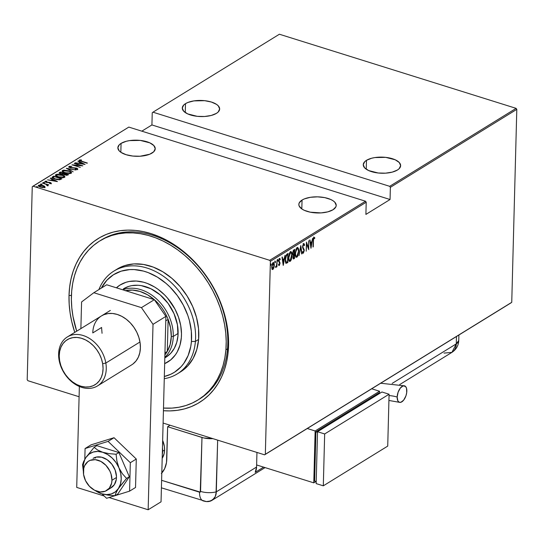 <?xml version="1.0" encoding="UTF-8"?>
<svg xmlns="http://www.w3.org/2000/svg" width="544" height="544" viewBox="0 0 544 544"><rect width="100%" height="100%" fill="white"/><g stroke="black" fill="none" stroke-linecap="round" stroke-linejoin="round"><path stroke-width="0.82" d="M198.655 399.554A93.459 70.373 -121.7 0 0 227.8 343.754L228.568 345.494A96.336 72.542 58.3 0 1 163.431 410.713L169.776 410.91L177.222 410.346L184.396 408.911L191.223 406.633L197.642 403.526L203.592 399.616L209.018 394.944L213.86 389.552L218.076 383.5L221.626 376.842L224.475 369.641L226.59 361.964L227.963 353.892L228.568 345.494L228.405 336.858L227.48 328.066L225.794 319.199L223.366 310.345L220.225 301.587L216.39 293.012L211.902 284.702L206.815 276.74L201.164 269.198L195.004 262.147L188.408 255.66L181.424 249.798L174.128 244.623L166.586 240.169L158.875 236.497L151.069 233.628L143.242 231.594L135.463 230.425L127.813 230.119L120.367 230.683L113.193 232.111L106.366 234.389L99.946 237.504L93.996 241.414L88.57 246.085L83.728 251.471L79.512 257.523L75.963 264.187L73.114 271.388L70.999 279.058L69.625 287.137L69.02 295.535L71.427 295.385L69.02 295.535L69.183 304.171L70.108 312.963L71.794 321.83L74.773 332.377A96.336 72.542 58.3 0 1 69.02 295.535A96.336 72.542 58.3 0 1 151.069 233.628A96.336 72.542 58.3 0 1 228.568 345.494L227.8 343.754A93.459 70.373 58.3 0 1 199.464 399.065L197.88 400.044M121.067 143.385L120.836 152.266L121.067 143.385A18.693 8.058 -178.5 0 1 142.12 140.658A18.693 8.058 -178.5 0 1 155.23 148.723A18.693 8.058 -178.5 0 1 152.021 153.082A18.693 8.058 -178.5 0 1 130.968 155.815A18.693 8.058 -178.5 0 1 117.858 147.744A18.693 8.058 -178.5 0 1 121.067 143.385L119.32 144.738L117.858 147.791L119.238 150.912L120.952 152.347L126.079 154.693L132.797 156.053L140.087 156.23L149.682 154.251L153.768 151.728L155.23 148.675L153.85 145.561L149.831 142.848L140.291 140.413L129.492 140.617L126.249 141.284L121.067 143.385M302.049 200.063L301.818 208.937L302.049 200.063A18.693 8.058 -178.5 0 1 323.102 197.329A18.693 8.058 -178.5 0 1 336.212 205.394A18.693 8.058 -178.5 0 1 333.01 209.753A18.693 8.058 -178.5 0 1 311.95 212.486A18.693 8.058 -178.5 0 1 298.84 204.422A18.693 8.058 -178.5 0 1 302.049 200.063L299.22 202.898L298.84 204.462L299.18 206.047L301.934 209.018L304.239 210.297L310.277 212.187L321.069 212.901L327.821 211.854L333.01 209.753L335.832 206.917L336.212 205.353L334.832 202.232L333.125 200.797L330.813 199.519L324.775 197.628L317.635 196.846L310.474 197.288L304.388 198.893L302.049 200.063M185.49 103.659L185.252 112.533L185.49 103.659A18.693 8.058 -178.5 0 1 206.543 100.926A18.693 8.058 -178.5 0 1 219.654 108.997A18.693 8.058 -178.5 0 1 216.444 113.356A18.693 8.058 -178.5 0 1 195.391 116.083A18.693 8.058 -178.5 0 1 182.281 108.018A18.693 8.058 -178.5 0 1 185.49 103.659L183.743 105.012L182.281 108.066L183.661 111.18L187.68 113.893L197.22 116.328L204.51 116.498L211.262 115.457L216.444 113.356L218.192 112.003L219.654 108.95L218.273 105.828L216.56 104.394L211.432 102.048L204.714 100.688L193.909 100.892L187.83 102.49L185.49 103.659M366.472 160.33L366.234 169.211L366.472 160.33A18.693 8.058 -178.5 0 1 387.525 157.604A18.693 8.058 -178.5 0 1 400.636 165.668A18.693 8.058 -178.5 0 1 397.426 170.027A18.693 8.058 -178.5 0 1 376.373 172.754A18.693 8.058 -178.5 0 1 363.263 164.689A18.693 8.058 -178.5 0 1 366.472 160.33L364.725 161.684L363.263 164.737L364.643 167.851L368.662 170.564L378.202 172.999L385.492 173.169L392.244 172.128L397.426 170.027L399.174 168.674L400.636 165.621L399.255 162.506L395.236 159.793L385.696 157.359L374.898 157.563L371.654 158.229L366.472 160.33M32.987 186.191L128.812 127.092L365.52 201.219L269.695 260.311L32.987 186.191L269.695 260.311L270.388 261.317L366.214 202.218L365.894 214.411L390.055 199.512L390.374 187.32L516.8 109.351L511.748 302.314L265.336 454.281L270.388 261.317L265.336 454.281L264.602 454.832L511.013 302.872L264.602 454.832L163.105 423.055L264.602 454.832L511.748 302.314L511.013 302.872L511.748 302.314L516.8 109.351L390.374 187.32L390.055 199.512L151.919 124.943L141.821 131.165L151.919 124.943L152.238 112.751L151.919 124.943L390.055 199.512L365.894 214.411L366.214 202.218L270.388 261.317L269.695 260.311L365.52 201.219L366.214 202.218L365.52 201.219L128.812 127.092L32.252 186.748L27.2 379.712L32.252 186.748L32.987 186.191M37.298 186.735L36.353 186.918L37.706 187.129M41.636 184.062L40.691 184.246L42.044 184.457M44.309 182.41L43.364 182.594L44.717 182.811M57.406 181.54L50.517 178.038L50.198 178.235L52.408 179.357L51 180.22L47.552 179.867L57.331 181.587L50.517 178.038L50.198 178.235L52.408 179.357L51 180.22L47.552 179.867L57.406 181.54M55.508 175.345L55.787 174.59C55.277 175.59 56.161 176.406 58.446 177.024L64.58 177.317C65.056 176.31 64.158 175.501 61.873 174.876L57.154 174.23L55.787 174.59L55.481 175.277L58.446 177.024L63.206 177.684L64.58 177.317L64.865 176.623L61.873 174.876L55.787 174.59L55.427 175.59M62.159 171.244L62.438 170.49C61.928 171.489 62.812 172.305 65.09 172.931L71.223 173.216C71.706 172.21 70.802 171.401 68.524 170.775L63.798 170.129L62.438 170.49L62.125 171.176L65.09 172.931L69.856 173.584L71.223 173.216L71.509 172.523L68.524 170.775L62.438 170.49L62.077 171.489M68.891 167.022L68.952 166.471L70.264 167.763L76.303 168.307L76.874 169.402L76.888 168.932L75.188 168.98L77.704 169.218L76.561 168.116L70.557 167.844L69.802 166.743L71.781 166.423L68.952 166.471L68.877 167.015L69.591 167.504L76.01 168.225L76.976 168.851L75.188 168.98L75.432 169.313L77.5 169.313L77.608 168.599L76.221 168.021L70.135 167.416L69.802 166.743L71.781 166.423L69.55 166.287L68.938 166.988L69.734 166.79M85.082 164.472L78.193 160.97L77.88 161.167L80.09 162.289L78.683 163.152L75.228 162.799L85.082 164.472L78.193 160.97L77.88 161.167L80.09 162.289L78.683 163.152L75.228 162.799L85.082 164.472M79.342 160.065L79.329 160.582L79.342 160.065L81.478 161.459L87.394 163.044L80.362 160.772L80.24 160.31L81.573 160.174L81.11 159.868L79.417 160.024L79.485 160.698L87.108 163.22L81.845 161.575L80.172 160.344L81.573 160.174L81.11 159.868L79.159 160.303M74.222 163.418L80.777 165.471L71.978 164.805L80.315 167.409L74.032 165.179L82.844 165.852L74.508 163.241L80.777 165.471L71.978 164.805L80.315 167.409L74.032 165.179L82.844 165.852L74.222 163.418M66.341 168.28L73.161 171.822L67.912 168.803L76.119 170L66.273 168.32L73.161 171.822L67.912 168.803L76.119 170L66.341 168.28M59.228 173.196L59.378 172.577L60.683 173.964L63.478 174.223L64.879 175.012L68.605 174.631L60.268 172.02L59.112 172.958L60.683 173.964L63.478 174.223L66.504 175.318L68.605 174.631L60.268 172.02L60.561 172.638L60.268 172.02L59.099 173.441M52.584 176.766L52.074 177.405L52.632 178.065L56.685 179.54L59.765 179.738L61.955 178.731L53.625 176.12L52.571 177.283L53.611 176.644L53.625 176.12L52.074 177.371L54.937 179.092L59.922 179.71L61.955 178.731L53.625 176.12L53.917 176.739L52.571 177.283L52.584 176.766M51.224 183.362L49.218 182.24L46.274 182.417L45.75 181.574L46.9 181.458L46.539 181.159L44.996 181.342L44.982 181.825L44.996 181.342L46.029 182.342L50.014 182.655L50.476 183.512L50.483 183.124L49.382 183.206L51.224 183.362L50.524 182.553L46.124 182.104L45.669 181.648L46.9 181.458L46.539 181.159L44.86 181.472L46.532 182.478L50.143 182.696L50.551 183.063L49.382 183.206L49.701 183.498L51.367 183.172M47.892 185.422L47.546 184.702L47.532 185.218L47.546 184.702L48.729 184.804L42.35 183.076L46.6 184.484L47.396 185.531L48.022 185.239L47.546 184.702L48.729 184.804L42.35 183.076L46.424 184.409L47.396 185.531L48.022 185.232L48.008 185.756M38.366 185.973L38.556 185.314L40.392 187.102L42.901 187.564L44.86 187.292L44.812 186.381L42.738 185.416L39.535 185.042L38.474 185.368L38.4 186.021L40.14 187.02L42.901 187.564L44.86 187.292L44.812 186.381L44.846 187.809M27.894 380.712L79.098 396.746L27.894 380.712L27.2 379.712L27.894 380.712M516.106 108.351L389.681 186.32L152.973 112.193L279.398 34.231L516.106 108.351L516.8 109.351L516.106 108.351L279.398 34.231L152.973 112.193L389.681 186.32L390.374 187.32L389.681 186.32L516.106 108.351M273.931 267.75L274.305 264.132L273.462 262.466L272.177 264.132L271.782 267.961L272.646 269.545L273.931 267.75L274.339 265.186L273.129 262.575L271.735 266.791L272.02 268.94L272.945 269.443L273.931 267.75M277.1 260.236L276.563 265.431L275.828 267.594L276.665 266.077L276.923 266.873L277.1 260.236L276.631 264.962L275.699 267.519L276.665 266.077L276.923 266.873L277.1 260.236M279.31 265.513L280.004 263.119L279.086 260.576L279.5 259.454L280.044 259.794L280.262 259.06L279.8 258.536L279.14 259.189L278.786 260.97L279.691 263.888L278.684 264.976L279.31 265.513L278.902 265.39L279.31 265.513L280.004 263.378L279.079 260.76L279.555 259.413L280.044 259.794L280.262 259.06L279.568 258.604L278.786 260.97L279.711 263.588L279.344 264.697L278.902 264.282L278.684 264.976L279.31 265.513L278.63 265.397M287.048 254.102L286.001 255.367L285.294 258.386L285.355 261.834L286.239 263.31L287.844 262.541L288.082 253.463L287.048 254.102L285.219 259.583L286.117 263.289L287.844 262.541L288.082 253.463L287.048 254.102M294.732 249.363L293.447 250.294L292.788 252.26L292.822 254.374L293.318 255.054L292.924 257.978L293.386 258.978L294.494 258.441L294.732 249.363L293.842 249.914L292.713 253.144L293.318 255.054L292.89 257.217L293.862 258.828L294.494 258.441L294.732 249.363M300.805 245.623L299.05 255.632L300.723 247.391L301.696 254L302.008 253.803L300.73 245.664L299.05 255.632L300.723 247.391L301.696 254L302.008 253.803L300.805 245.623M308.679 240.761L308.496 247.901L306.442 242.141L306.204 251.219L306.68 243.889L308.734 249.662L308.679 240.761L308.496 247.901L306.442 242.141L306.204 251.219L306.68 243.889L308.734 249.662L308.679 240.761M313.446 240.815L313.704 238.585L314.092 238.15L314.609 238.598L314.799 237.789L313.949 237.293L313.276 238.979L312.997 247.03L313.16 240.727L313.976 238.184L314.609 238.598L314.799 237.789L314.024 237.238L313.154 240.904L313.283 246.854L313.446 240.815M310.971 248.282L312.657 238.313L311.8 241.699L310.393 242.57L310.005 239.945L309.692 240.135L310.971 248.282L312.657 238.313L311.8 241.699L310.393 242.57L310.005 239.945L309.692 240.135L310.971 248.282M303.158 243.494L304.586 245.011L303.634 243.644L302.77 245.446L302.804 248.125L303.933 250.498L303.552 252.144L302.838 251.464L302.552 252.192L303.294 253.232L304.225 250.233L303.008 247.336L302.974 245.908L303.606 244.582L304.293 245.643L304.586 245.011L304.171 243.76L303.634 243.644L302.627 246.684L303.94 250.798L303.436 252.239L302.96 252.09M298.738 251.321L297.949 247.71L297.004 247.744L296.072 249.2L295.263 254.252L296.235 257.278L297.133 257.006L297.915 255.694L298.738 251.321C298.887 248.894 298.35 247.67 297.119 247.663L295.263 253.504C295.1 255.972 295.644 257.203 296.895 257.19L298.738 251.321M292.087 255.422L291.298 251.811L290.353 251.845L289.422 253.3L288.612 258.352L289.585 261.378L290.482 261.106L291.264 259.794L292.087 255.422C292.237 252.994 291.7 251.77 290.469 251.763L288.619 257.604C288.456 260.073 288.993 261.304 290.244 261.29L292.087 255.422M283.295 265.35L284.974 255.381L284.124 258.767L282.717 259.638L282.329 257.013L282.016 257.21L283.22 265.397L284.974 255.381L284.124 258.767L282.717 259.638L282.329 257.013L282.016 257.21L283.295 265.35M277.42 259.481L278.168 260.209L277.896 259.631L277.678 261.086L278.168 260.209L277.821 259.699L277.637 260.998L278.093 260.719L277.692 260.059L277.379 260.998M274.747 261.134L275.495 261.861L275.223 261.283L275.006 262.738L275.495 261.861L275.189 261.31L274.965 262.65L275.42 262.371L275.019 261.712L274.706 262.643M270.409 263.806L271.157 264.534L270.885 263.956L270.667 265.411L271.157 264.534L270.851 263.983L270.626 265.322L271.082 265.044L270.681 264.384L270.375 265.316M104.638 238.102A93.459 70.373 -121.7 0 0 103.877 238.66A93.459 70.373 -121.7 0 1 104.638 238.102M100.545 240.475A93.459 70.373 58.3 0 1 101.347 239.972A93.459 70.373 58.3 0 1 184.538 252.892A93.459 70.373 58.3 0 1 227.8 343.754A93.459 70.373 -121.7 0 0 184.069 252.511A93.459 70.373 -121.7 0 0 100.545 240.475M313.548 237.089L314.799 237.789L314.323 237.64L314.194 238.184L314.01 237.157M314.133 238.449L313.5 238.034L314.194 238.177M314.099 238.15L313.494 238.041M310.032 242.454L310.393 242.57L310.032 242.454M311.556 241.849L311.42 242.658L311.556 241.849M310.774 246.486L310.699 246.942L310.774 246.486M310.141 243.195L311.154 242.576L310.141 243.195M310.984 246.554L310.162 243.297L311.63 242.726L311.154 242.576L311.63 242.726L310.984 246.554L310.515 243.406L311.63 242.726L310.984 246.554M308.298 247.84L308.278 248.56L308.298 247.84M306.415 243.08L308.02 247.751L308.496 247.901L308.02 247.751L306.415 243.08M303.491 244.542L304.293 245.643L304.586 245.011L304.082 244.916L303.695 243.61M302.532 247.187L303.566 248.418L302.634 247.221L303.008 247.336L302.634 246.432L303.79 244.548L303.314 244.399M303.43 252.246L302.899 253.048L303.375 253.191L304.232 250.587L304.082 249.315L303.09 248.268L304.082 249.315L303.606 249.166L303.722 249.703M303.436 252.239L302.838 251.464L302.552 252.192L303.375 253.191L302.886 253.055M302.634 253.089L303.375 253.191M302.811 253.089L303.436 252.219M303.729 249.757L302.648 247.5M300.533 246.854L300.608 247.357L300.533 246.854M301.648 253.694L302.008 253.803L301.648 253.694M295.963 257.183L297.276 255.925L296.419 257.04L296.895 257.19L296.079 257.176M295.82 257.156L296.895 257.19M297.214 247.404L297.711 247.561L297.119 247.663M297.446 247.534L298.139 249.159M297.276 255.925L297.439 255.544M298.214 249.723L297.752 247.955L297.092 247.384M296.079 249.036L296.997 248.329M297.337 248.486L297.106 248.588C298.119 248.56 298.568 249.533 298.445 251.505L296.908 256.272L295.984 255.938L295.276 253.239L297.106 248.588L296.235 248.812M297.106 248.588L298.017 248.914L298.445 251.505L297.969 254.47L296.908 256.272C295.882 256.285 295.433 255.306 295.555 253.327L296.256 249.771L297.582 248.492L297.106 248.343M296.908 256.272L296.208 256.21M294.243 249.662L294.222 250.41L294.243 249.662M293.121 250.906L294.42 250.471L294.331 253.851L293.536 254.238L293.005 252.967L294.42 250.471L294.114 254.721L294.134 253.973L293.325 254.17M294.032 257.808L294.494 258.441L293.155 258.794L294.032 257.808M293.359 258.971L293.862 258.828M292.924 254.062L292.631 253.694M294.229 257.686L293.406 257.992L292.903 256.938L294.114 254.898L293.638 254.748L294.304 254.782L293.828 254.633L294.304 254.782L294.229 257.686L293.835 257.931L293.182 257.02L293.481 255.585L294.304 254.782L294.229 257.686M292.903 257.829L293.284 257.829M293.536 254.238L292.726 252.878L293.991 250.736L293.141 250.879M294.42 250.471L293.515 250.587L294.42 250.471M293.835 257.931L292.992 257.876M289.428 253.137L289.979 252.538L290.986 252.62L291.761 254.429L290.258 260.365C289.238 260.386 288.782 259.406 288.905 257.428L290.455 252.688C291.468 252.661 291.917 253.633 291.795 255.605L291.19 258.937L289.768 261.14L290.244 261.29L289.428 261.276M289.17 261.256L290.244 261.29M290.571 251.505L291.047 251.654L290.469 251.763M290.795 251.634L291.489 253.259M289.313 261.276L290.788 259.644M291.564 253.824L291.108 252.056L290.448 251.484M290.632 260.005L289.796 260.454L289.333 260.039L288.626 257.339L290.346 252.43M290.258 260.365L289.558 260.311M290.686 252.586L289.592 252.906M290.455 252.688L290.931 252.593L290.455 252.443M287.599 253.762L287.579 254.51L287.599 253.762M285.886 263.16L287.368 262.392L287.382 261.909L287.844 262.541L285.641 263.14M286.314 262.324L285.233 259.318L286.409 255.639L285.947 255.496L287.769 254.572L287.293 254.422L286.906 254.667L287.769 254.572L287.579 261.786L286.314 262.324L285.512 259.406L286.409 255.639L287.382 254.816L285.933 255.49L287.293 254.422L287.769 254.572L287.579 261.786L286.226 262.296M282.356 259.522L282.717 259.638L282.356 259.522M283.88 258.924L283.744 259.726L283.88 258.924M283.098 263.554L283.016 264.017L283.098 263.554M282.465 260.263L283.472 259.644L282.465 260.263M283.302 263.622L282.479 260.365L283.948 259.794L283.472 259.644L283.948 259.794L283.302 263.622L282.839 260.474L283.948 259.794L283.302 263.622M279.344 264.697L278.902 264.282M278.426 264.132L278.868 264.547M279.092 258.454L279.568 258.604M280.262 259.06L279.786 258.91L279.65 259.359L279.521 258.468M279.555 259.413L280.044 259.794M279.568 259.644L279.079 259.264L279.732 259.379M278.786 261.222L279.147 261.338L278.786 261.222M278.671 261.188L279.915 262.426L279.439 262.276L279.528 263.228M279.262 264.724L278.875 265.343M278.834 265.363L279.276 264.69M279.528 262.97L278.739 261.331M277.59 260.569L277.862 261.147M278.168 260.209L277.896 259.631M277.522 260.821L277.692 259.944M275.461 266.587L275.808 267.036M275.74 267.158L276.073 266.356M274.917 262.215L275.182 262.793M275.495 261.861L275.223 261.283M274.849 262.473L275.019 261.589M272.374 263.473L273.72 263.534L274.054 265.356L272.972 268.627L272.027 266.608L273.108 263.391L273.979 266.234L272.469 269.294L272.945 269.443L272.279 269.375M272.02 269.375L272.945 269.443M273.102 262.337L273.578 262.487L273.129 262.575M273.326 262.48L273.775 263.629M272.17 269.396L273.278 268.124M273.829 263.983L273.265 262.426M273.102 268.525L272.36 268.444L271.748 266.519L273.108 263.391L272.632 263.242L273.102 263.235M272.122 268.525L271.728 267.968M272.972 268.627L272.415 268.518M271.816 268.172L272.156 268.539M273.204 263.337L272.496 263.344M273.108 263.391L273.462 263.323L272.986 263.174M270.579 264.887L270.851 265.465M271.157 264.534L270.885 263.956M270.511 265.146L270.681 264.262M80.498 160.766L80.07 160.983L80.172 160.344M79.009 163.458L80.077 162.806L80.09 162.289L80.077 162.806L79.009 163.458M78.186 161.316L78.193 160.97L78.186 161.316M80.084 162.452L80.641 162.738L80.084 162.452M83.443 163.989L79.682 163.329L80.798 162.642L83.436 164.24L79.682 163.329L80.798 162.642L83.443 163.989M69.72 167.314L69.802 166.743M76.548 168.64L77.69 169.742M76.942 169.395L76.888 168.932M76.874 169.449L76.289 168.824M68.952 166.471L68.741 167.26M70.285 166.784L68.884 167.028M77.595 169.123L76.847 168.742M67.905 169.157L67.912 168.803L67.905 169.157M71.223 173.216L71.556 172.754M70.421 172.088L71.475 172.992M62.438 170.49L62.424 171.006L64.736 170.435L68.238 170.952C70.094 171.469 70.802 172.135 70.36 172.958L65.382 172.747C63.512 172.237 62.818 171.571 63.301 170.748L69.299 171.353L70.611 172.394L70.122 173.584M71.495 173.046L70.373 172.06M63.784 170.653L62.111 171.333M63.301 172.258L62.988 171.68M70.224 173.543L70.36 172.958L67.884 173.25L64.321 172.353L63.07 171.435L63.403 170.694M63.301 170.748L63.192 172.142M63.927 173.692L64.518 173.876L63.927 173.692M67.456 174.794L68.041 174.978L67.456 174.794M59.378 172.577L59.364 173.094L60.255 172.543L59.16 173.271M63.022 174.42L63.743 173.556L60.976 173.788L60.411 172.734L60.84 172.468L63.934 173.441L63.41 174.264M67.028 175.324L67.068 174.787L65.151 174.828L64.79 173.706L67.463 174.542L66.973 175.352M65.151 174.828L64.233 174.223L64.79 173.706L67.463 174.542L65.151 174.828M63.036 173.903L63.029 174.284L63.036 173.903L60.969 174.053L60.03 173.148L60.84 172.468L63.934 173.441L63.036 173.903M60.024 173.72L60.411 172.734M64.219 174.726L64.593 173.828M64.58 177.317L64.906 176.854M63.77 176.188L64.824 177.092M55.787 174.59L55.774 175.107L58.426 174.529L61.588 175.052C63.444 175.569 64.151 176.236 63.709 177.058L58.738 176.848C56.862 176.338 56.175 175.671 56.658 174.848L62.648 175.454L63.961 176.494L63.478 177.684M64.852 177.147L63.723 176.161M57.14 174.746L55.461 175.433M63.573 177.643L63.709 177.058L61.241 177.351L58.181 176.664L56.535 175.698L56.76 174.794M63.974 177.174L63.988 176.657L63.709 177.058M60.806 178.894L61.397 179.078L60.806 178.894M59.289 179.874L60.561 179.309L60.574 178.792L60.799 179.16L60.812 178.643L59.303 179.357L55.23 178.908L53.047 177.473L54.189 176.569L60.812 178.643L60.799 179.16L59.67 179.765M53.047 177.473L54.189 176.569L60.812 178.643L59.289 179.778L59.303 179.357L55.223 179.173L53.047 177.473L53.156 178.384M53.04 177.616L53.033 177.99L53.04 177.616M51.333 180.533L52.408 179.357L51.333 180.533M50.504 178.391L50.517 178.038L50.504 178.391M52.408 179.527L52.965 179.806L52.408 179.527M55.76 181.057L52.006 180.397L53.115 179.717L55.753 181.308L52.006 180.397L53.115 179.717L55.76 181.057M50.014 182.655L50.483 183.124M50.47 183.641L50 183.172M45.642 182.226L45.75 181.574M50.259 182.981L51.211 183.886M51.265 183.498L50.51 183.07M43.33 182.376L43.731 182.77M47.172 184.838L47.539 184.953L47.172 184.838M47.94 185.572L47.532 185.218L47.879 185.939M47.26 185.558L47.199 185.15M47.185 185.674L46.41 184.926M40.65 184.022L41.058 184.416M44.86 187.292L44.812 186.381L42.996 185.497L38.556 185.314L38.27 185.694M38.556 185.314L38.542 185.837L42.697 185.674L44.112 187.054L40.671 187.184L39.304 185.552L43.078 185.803L44.261 186.572L44.098 187.53L44.112 187.054L40.304 186.789L39.175 186.102L39.243 185.592M44.227 186.517L44.798 186.905L44.812 186.381M45.118 187.36L44.016 186.408M39.522 185.558L38.298 186.068M39.161 186.619L39.107 186.245M39.141 186.585L39.304 185.552M44.173 187.524L44.112 187.054M36.319 186.694L36.72 187.095M70.625 173.074L70.638 172.557L70.36 172.958M56.338 175.787L56.658 174.848M152.238 112.751L152.973 112.193L152.238 112.751M195.405 341.428L191.42 341.516A57.514 43.309 58.3 0 1 164.329 376.496L170.796 374.252L174.522 372.212L181.07 366.744L183.818 363.372L188.149 355.511L190.774 346.419L191.42 341.516L191.338 331.248L189.428 320.674L187.816 315.404L183.335 305.15L177.344 295.603L170.075 287.123L166.042 283.39L157.379 277.114L148.199 272.619L143.528 271.096L134.239 269.579L129.717 269.593L121.122 271.177L113.404 274.774L106.855 280.242L101.361 288.068A57.514 43.309 58.3 0 1 156.985 276.876A57.514 43.309 58.3 0 1 191.42 341.516L195.405 341.428A60.391 45.472 58.3 0 1 177.269 373.898A60.391 45.472 58.3 0 1 164.268 378.678A60.391 45.472 -121.7 0 0 195.405 341.428L198.621 339.442L195.405 341.428A60.391 45.472 -121.7 0 0 156.91 272.231A60.391 45.472 -121.7 0 0 98.899 289.592A60.391 45.472 58.3 0 1 113.873 271.096A60.391 45.472 58.3 0 1 168.98 280.582A60.391 45.472 58.3 0 1 195.405 341.428M123.638 288.728A40.256 30.314 58.3 0 1 160.371 295.052A40.256 30.314 58.3 0 1 177.99 335.614L176.773 342.319L174.325 348.282L170.741 353.274L166.158 357.102M120.591 284.696A45.288 34.102 -121.7 0 0 116.593 287.871L117.994 286.606M116.382 287.803A45.288 34.102 58.3 0 1 120.19 284.94A45.288 34.102 58.3 0 1 161.514 292.053A45.288 34.102 58.3 0 1 181.336 337.688L179.969 345.229L177.215 351.941L175.352 354.899L170.734 359.883L164.662 363.664A45.288 34.102 58.3 0 0 167.736 362.039A45.288 34.102 58.3 0 0 181.336 337.688L181.485 333.69L180.696 325.448L178.493 317.125L174.971 309.046L167.498 298.064L164.526 294.848L158.005 289.272L154.53 286.967L147.302 283.431L143.623 282.227L136.306 281.03L129.288 281.466L125.977 282.295L119.898 285.124L116.382 287.803M99.736 240.965A93.459 70.373 58.3 0 0 71.679 291.224L71.373 299.465L71.815 307.911L72.998 316.479L76.704 331.187A93.459 70.373 58.3 0 1 71.679 291.224L72.719 283.261L74.501 275.658L76.996 268.484L80.179 261.814L84.028 255.707L88.495 250.226L93.548 245.426L99.13 241.346L105.196 238.027L111.676 235.498L118.517 233.798L125.644 232.927L133.001 232.9L140.502 233.716L148.09 235.368L155.679 237.844L163.207 241.108L170.592 245.147L177.772 249.907L184.668 255.347L191.223 261.412L197.363 268.049L203.041 275.189L208.196 282.771L212.779 290.707L216.743 298.942L220.055 307.374L222.68 315.935L224.59 324.544L225.774 333.112L226.216 341.557L225.91 349.806A93.459 70.373 58.3 0 1 197.853 400.058A93.459 70.373 58.3 0 1 163.499 408.061L171.945 408.102L179.071 407.232L185.912 405.525L192.392 403.002L198.458 399.684L204.041 395.604L209.086 390.796L213.561 385.315L217.41 379.209L220.592 372.538L223.088 365.371L224.869 357.768L225.91 349.806L227.521 348.813L225.91 349.806A93.459 70.373 58.3 0 0 185.014 255.639A93.459 70.373 58.3 0 0 99.736 240.965L101.347 239.972M178.854 372.864A60.391 45.472 -121.7 0 0 180.492 371.912A60.391 45.472 -121.7 0 0 198.621 339.442A60.391 45.472 -121.7 0 0 172.196 278.596A60.391 45.472 -121.7 0 0 117.096 269.11L113.873 271.096M180.88 371.668L187.755 365.928L193.127 358.442L196.799 349.5L198.621 339.442L198.533 328.658L196.534 317.553L192.698 306.571L187.177 296.126L180.18 286.613L171.972 278.406L162.88 271.816L153.245 267.097L143.439 264.432L133.838 263.915L124.807 265.581L116.708 269.355M165.9 362.97L164.669 363.508A45.288 34.102 -121.7 0 0 168.137 361.787M123.372 288.891L128.778 286.375L131.723 285.641L137.965 285.253L141.195 285.607L150.974 288.789L160.222 294.923L168.137 303.47L174.039 313.704L177.419 324.734L177.99 335.614A40.256 30.314 58.3 0 1 165.9 357.265A40.256 30.314 58.3 0 1 164.812 357.891M167.287 351.458A38.821 29.233 58.3 0 1 164.893 354.858A38.821 29.233 -121.7 0 0 167.287 351.458L170.156 344.508L171.278 336.539A38.821 29.233 58.3 0 1 167.287 351.458L164.948 352.906L167.287 351.458L168.13 319.382A38.821 29.233 58.3 0 1 171.278 336.539L170.592 328.005L168.13 319.382L167.287 351.458M173.278 336.416L171.278 336.539L173.278 336.416A40.256 30.314 58.3 0 1 164.825 357.347A40.256 30.314 -121.7 0 0 173.278 336.416L178.106 333.438L173.278 336.416A40.256 30.314 -121.7 0 0 156.747 299.112A40.256 30.314 -121.7 0 0 122.713 289.782A40.256 30.314 58.3 0 1 156.747 299.112A40.256 30.314 58.3 0 1 173.278 336.416M125.521 290.666A38.821 29.233 58.3 0 1 154.673 299.962L147.601 294.821L140.046 291.462L132.444 290.074L125.215 290.734M154.673 299.962A38.821 29.233 58.3 0 1 168.13 319.382A38.821 29.233 -121.7 0 0 154.673 299.962L154.673 299.962M165.784 320.824L168.13 319.382L165.784 320.824M162.656 440.402A20.128 15.157 58.3 0 1 164.587 450.031L164.356 446.393L162.656 440.402M162.187 458.306L164.172 453.472L164.587 450.031A20.128 15.157 58.3 0 1 162.187 458.306M116.464 477.496L111.955 480.277A17.252 12.995 58.3 0 1 106.726 490.484A17.252 12.995 58.3 0 1 91.365 488.104A17.252 12.995 58.3 0 1 83.382 471.328A17.252 12.995 58.3 0 1 88.611 461.115A17.252 12.995 58.3 0 1 103.972 463.502A17.252 12.995 58.3 0 1 111.955 480.277L116.464 477.496M162.656 451.221L162.656 451.221A20.128 15.157 58.3 0 1 162.289 454.451A20.128 15.157 -121.7 0 0 162.656 451.221L164.587 450.031L162.656 451.221A20.128 15.157 -121.7 0 0 162.459 447.821A20.128 15.157 58.3 0 1 162.656 451.221M111.955 480.277L111.024 473.98L109.772 470.873L105.944 465.344L100.858 461.414L95.282 459.666L90.066 460.374L87.849 461.632L84.626 465.712L83.735 468.377L83.572 474.45L85.558 480.726L89.393 486.254L94.479 490.192L100.055 491.932L105.264 491.225L109.324 488.165L111.602 483.222L111.955 480.277M92.772 332.921L101.626 327.454L92.772 332.921A28.757 21.651 58.3 0 1 101.49 315.901A28.757 21.651 58.3 0 1 127.085 319.879A28.757 21.651 58.3 0 1 140.4 347.834L140.073 342.632L138.842 337.341L136.762 332.166L133.906 327.311L130.376 322.952L126.324 319.267L121.897 316.397L117.259 314.439L112.601 313.487L108.1 313.562L103.918 314.67L101.408 315.948M106.706 284.77L154.333 299.69L165.9 316.384L161.044 501.826L148.158 509.769L109.052 497.522L148.158 509.769L153.014 324.333L148.158 509.769L161.044 501.826L165.9 316.384L153.014 324.333L165.9 316.384L154.333 299.69L141.447 307.632L153.014 324.333L141.447 307.632L93.82 292.72L141.447 307.632L154.333 299.69L106.706 284.77L93.82 292.72L106.706 284.77M104.196 496.006L76.718 487.404L79.363 386.485L76.718 487.404L104.196 496.006M80.879 328.61L81.58 301.961L93.82 292.72L81.58 301.961L80.879 328.61M132.94 363.99L136.007 360.985L138.326 357.19L139.808 352.75L140.4 347.834A28.757 21.651 58.3 0 1 131.675 364.854L97.532 385.907A28.757 21.651 58.3 0 1 59.051 359.815A28.757 21.651 -121.7 0 0 86.972 388.368A28.757 21.651 -121.7 0 0 105.828 363.052L102.666 363.718A26.459 19.924 58.3 0 1 85.32 387.008A26.459 19.924 58.3 0 1 59.636 360.74L59.051 359.815A28.757 21.651 58.3 0 1 67.347 336.96A28.757 21.651 58.3 0 1 105.828 363.052A28.757 21.651 58.3 0 1 97.532 385.907M91.038 444.856L85.082 448.535L84.796 459.32L85.082 448.535L91.038 444.856L114.036 437.716L136.286 459.027L135.538 487.478L129.581 491.15L135.538 487.478L136.286 459.027L130.329 462.699L136.286 459.027L114.036 437.716L108.072 441.388L114.036 437.716L91.038 444.856M101.973 493.87L106.583 498.29L114.811 495.74L106.583 498.29L101.973 493.87M115.24 495.604L129.581 491.15L130.329 462.699L108.072 441.388L85.082 448.535L108.072 441.388L130.329 462.699L129.581 491.15L115.24 495.604M95.948 457.15A17.252 12.995 -121.7 0 0 95.159 458.184M93.167 458.306L93.119 458.334A17.252 12.995 58.3 0 1 111.581 463.862A17.252 12.995 58.3 0 1 114.349 484.677L110.554 488.09M85.952 457.477L83.62 461.57L82.552 464.664L83.375 471.566L82.552 464.664L83.62 461.57L85.952 457.477L84.782 459.564L83.361 464.399L83.382 471.199A23.004 17.326 58.3 0 1 85.952 457.477A23.004 17.326 58.3 0 1 102.721 452.268L97.668 450.058L94.098 447.358L85.952 457.477L89.087 454.131L93.119 452.071L97.77 451.432L102.721 452.268L97.668 450.058L94.098 447.358L96.873 445.645L94.098 447.358L85.952 457.477M101.633 493.768L108.045 495.142L115.008 495.747L117.79 494.034L115.008 495.747L115.416 494.299L117.055 490.736L120.108 486.159L126.548 478.441L129.329 476.728L117.79 494.034L129.329 476.728L126.548 478.441L122.366 473.715L118.946 467.813L116.899 461.088L116.096 454.247L118.871 452.533L129.329 476.728L118.871 452.533L116.096 454.247L109.154 453.648L102.721 452.268A23.004 17.326 58.3 0 1 118.946 467.813L116.035 462.563L112.173 458.034L107.63 454.519L102.721 452.268L109.154 453.648L116.096 454.247L116.899 461.088L118.946 467.813A23.004 17.326 58.3 0 1 118.402 488.56L120.435 484.153L121.23 478.985L120.72 473.409L118.946 467.813L122.366 473.715L126.548 478.441L118.402 488.56A23.004 17.326 58.3 0 1 101.633 493.768L106.583 494.605L111.234 493.972L115.267 491.912L118.402 488.56L116.076 492.653L115.008 495.747L108.045 495.142L101.633 493.768A23.004 17.326 58.3 0 1 95.37 490.634L101.633 493.768M94.642 490.246L98.886 492.742L94.642 490.246M96.873 445.645L118.871 452.533L96.873 445.645M93.072 458.361L96.22 457.082L101.646 457.198L107.154 459.721L111.901 464.27L115.172 470.152L116.464 476.469L116.287 479.488L114.349 484.677A17.252 12.995 58.3 0 1 111.234 487.703M161.799 473.015A28.757 21.651 58.3 0 0 166.797 459.136L167.647 426.72L201.98 437.471L200.566 491.416A1.204 0.904 58.3 0 1 199.546 492.191L161.609 480.311L200.253 492.089L201.98 437.471A14.375 6.202 -178.5 0 0 212.894 438.641L203.782 437.954L167.647 426.72L170.061 425.231L167.647 426.72L166.498 462.495L164.682 468.588L161.35 473.504M206.394 501.575L208.644 501.534L212.582 499.929L215.274 496.536L216.016 494.312L217.661 440.137L216.308 491.851A14.375 6.202 -178.5 0 1 200.566 491.416A14.375 6.202 1.5 0 0 216.308 491.851L215.274 496.536L214.112 498.433L210.739 500.976L206.394 501.575M206.502 501.582A14.375 10.826 -121.7 0 0 216.308 491.851A14.375 10.826 58.3 0 1 211.949 500.364A14.375 10.826 58.3 0 1 204.061 501.092A14.375 7.147 -72.6 0 1 203.3 500.942A14.375 7.147 -72.6 0 1 199.546 492.191A14.375 7.147 107.4 0 0 203.266 500.936M456.47 336.505L456.28 343.862L392.149 383.411L456.28 343.862A14.375 6.202 1.5 0 0 458.748 340.51L456.28 343.862L451.921 352.376A14.375 10.826 -121.7 0 0 456.28 343.862L456.47 336.505M256.952 452.438L256.571 467.024L216.308 491.851L256.571 467.024L256.952 452.438M255.211 472.348A14.375 10.826 -121.7 0 0 256.571 467.024L255.211 472.348L263.643 467.146L255.211 472.348M399.711 384.574L451.921 352.376L444.033 353.104M406.83 391.102A8.629 4.284 -72.6 0 1 404.206 399.384A8.629 4.284 -72.6 0 1 399.344 402.288A8.629 4.284 -72.6 0 1 397.168 397.059A18.714 8.072 1.5 0 0 389.048 395.57A18.714 8.072 -178.5 0 1 397.168 397.059L398.099 392.238L400.336 388.035L403.145 385.866L405.559 386.471L406.545 388.348L406.701 392.68L405.906 395.93L403.662 400.132L400.86 402.295L399.146 402.206L397.868 400.88L397.168 397.059A8.629 4.284 -72.6 0 1 399.792 388.783A8.629 4.284 -72.6 0 1 404.661 385.873A8.629 4.284 -72.6 0 1 406.83 391.102M379.562 391.245L379.508 393.285L379.562 391.245L371.702 388.783L379.562 391.245L315.139 430.97L379.562 391.245M315.989 481.481L313.779 482.848L315.139 430.97L313.779 482.848L256.625 464.95L313.779 482.848L315.989 481.481M378.719 393.04L315.908 431.773L314.622 481.052L315.908 431.773L317.506 432.276L315.908 431.773L378.719 393.04L379.732 393.353L378.719 393.04M307.278 428.516L315.139 430.97L307.278 428.516M316.214 481.549L314.622 481.052L316.214 481.549M317.519 431.718L324.666 433.956L323.306 485.826L316.159 483.589L317.519 431.718L381.942 391.993L389.082 394.23L381.942 391.993L317.519 431.718L324.666 433.956L389.082 394.23L324.666 433.956L323.306 485.826L387.729 446.1L389.082 394.23L387.729 446.1L323.306 485.826L316.159 483.589L317.519 431.718M139.971 341.992L105.828 363.052L139.971 341.992M102.054 333.295L101.619 328.073M102.666 363.718L103.068 368.526L102.626 373.089L101.361 377.237L99.314 380.807L96.574 383.663L93.242 385.696L89.44 386.825L85.32 387.008L81.042 386.247L76.772 384.554L72.665 382.004L68.884 378.699L65.579 374.762L62.866 370.335L60.86 365.602L59.636 360.74L59.235 355.932L59.677 351.37L60.942 347.222L62.988 343.652L65.729 340.796L69.068 338.762L72.862 337.634L76.983 337.443L81.26 338.212L85.53 339.898L89.638 342.448L93.418 345.76L96.723 349.697L99.436 354.117L101.442 358.856L102.666 363.718L105.828 363.052A28.757 21.651 -121.7 0 0 77.908 334.492A28.757 21.651 -121.7 0 0 59.051 359.815L59.636 360.74A26.459 19.924 58.3 0 1 76.983 337.443A26.459 19.924 58.3 0 1 102.666 363.718M279.208 264.717L278.732 264.568M279.874 258.55L279.398 258.4M277.991 259.617L277.515 259.468M275.318 261.263L274.842 261.113M270.98 263.935L270.504 263.786M52.074 177.371L52.061 177.888M50.558 183.029L50.544 183.546M43.268 182.458L43.255 182.974M40.596 184.103L40.582 184.627M36.258 186.782L36.244 187.299M180.492 371.912L177.269 373.898M164.812 357.932L165.9 357.265M111.282 487.676L106.774 490.457M161.412 487.825L206.339 501.568M265.084 467.595L211.99 500.337M451.921 352.376C456.198 349.554 458.476 345.603 458.748 340.51L458.891 335.016M399.405 402.308L388.919 400.459M380.684 383.241L404.559 385.846M67.347 336.96L110.344 310.44"/></g></svg>

